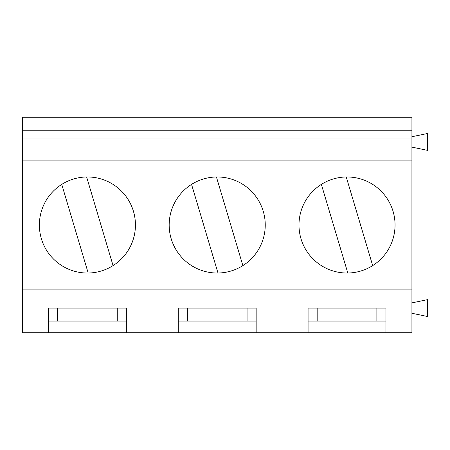 <?xml version="1.0" encoding="UTF-8"?>
<svg xmlns="http://www.w3.org/2000/svg" width="450" height="450" viewBox="0 0 450 450"><rect width="100%" height="100%" fill="white"/><g stroke="black" fill="none" stroke-linecap="round" stroke-linejoin="round"><path stroke-width="0.67" d="M411.924 117.259L411.924 332.741L385.959 332.741L385.959 308.076L308.076 308.076L308.076 332.741L256.151 332.741L256.151 308.076L178.268 308.076L178.268 332.741L126.349 332.741L126.349 308.076L48.459 308.076L48.459 332.741L22.5 332.741L22.5 117.259L411.924 117.259M411.924 147.116L427.5 150.362L427.5 133.487L411.924 136.733M411.924 138.026L22.5 138.026M411.924 160.099L22.5 160.099M265.241 225A48.026 48.026 0 0 1 193.196 266.597A48.026 48.026 0 0 1 193.196 183.403A48.026 48.026 0 0 1 265.241 225M411.924 289.901L22.5 289.901M395.049 225A48.026 48.026 0 0 1 323.004 266.597A48.026 48.026 0 0 1 323.004 183.403A48.026 48.026 0 0 1 395.049 225M135.433 225A48.026 48.026 0 0 1 63.388 266.597A48.026 48.026 0 0 1 63.388 183.403A48.026 48.026 0 0 1 135.433 225M385.959 332.741L308.076 332.741M256.151 332.741L178.268 332.741M126.349 332.741L48.459 332.741M411.924 313.267L427.5 316.513L427.5 299.638L411.924 302.884M117.259 321.058L48.459 321.058L48.459 308.076L57.549 308.076L57.549 321.058L126.349 321.058L126.349 308.076L117.259 308.076L117.259 321.058M247.067 321.058L178.268 321.058L178.268 308.076L187.357 308.076L187.357 321.058L256.151 321.058L256.151 308.076L247.067 308.076L247.067 321.058M372.679 265.601A48.026 48.026 0 0 0 346.241 176.979L372.679 265.601M321.362 184.399A48.026 48.026 0 0 0 347.799 273.021L321.362 184.399M242.871 265.601A48.026 48.026 0 0 0 216.433 176.979L242.871 265.601A48.026 48.026 0 0 1 217.991 273.021L191.554 184.399A48.026 48.026 0 0 0 217.991 273.021M191.554 184.399A48.026 48.026 0 0 1 216.433 176.979M113.062 265.601A48.026 48.026 0 0 0 86.625 176.979L113.062 265.601M61.746 184.399A48.026 48.026 0 0 0 88.183 273.021L61.746 184.399M317.166 321.058L317.166 308.076L308.076 308.076L308.076 321.058L385.959 321.058L385.959 308.076L376.875 308.076L376.875 321.058M411.924 130.241L22.5 130.241"/></g></svg>
